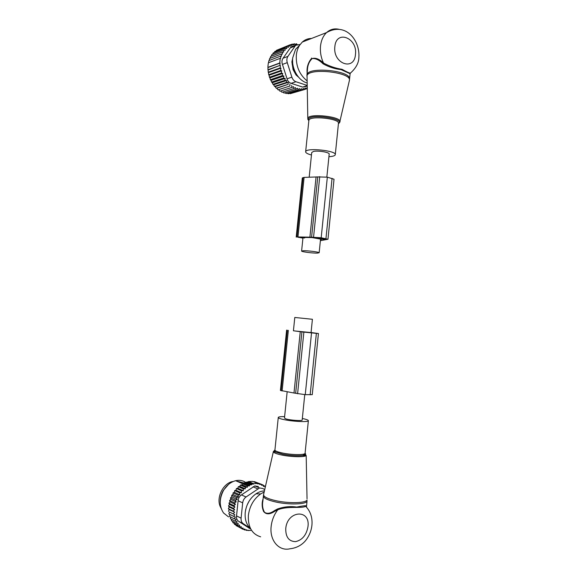 <?xml version="1.0" encoding="UTF-8"?>
<svg xmlns="http://www.w3.org/2000/svg" width="578" height="578" viewBox="0 0 578 578"><rect width="100%" height="100%" fill="white"/><g stroke="black" fill="none" stroke-linecap="round" stroke-linejoin="round"><path stroke-width="0.87" d="M329.171 154.239L329.2 153.958C329.193 152.231 318.023 150.41 313.543 151.414L311.715 152.541L309.208 176.955M303.356 250.729L301.6 251.098C301.774 251.835 312.806 253.251 317.308 253.113L319.164 252.745C319.056 252.015 307.778 250.57 303.356 250.729M287.143 391.963L284.47 418.039L286.11 418.971C290.431 420.271 301.889 421.073 302.171 420.098L302.193 419.931M293.422 330.804L294.787 317.466L312.409 319.28L311.051 332.697M284.614 416.601C280.908 416.565 278.798 416.81 278.285 417.345C278.025 418.169 280.865 419.101 286.811 420.148C295.871 421.702 307.872 422.063 308.356 420.842C308.645 420.163 306.636 419.382 302.337 418.494M263.106 498.763C261.718 502.954 261.863 507.166 263.546 511.407C266.046 514.651 269.796 514.601 274.788 511.263L277.743 509.839L277.505 508.98C283.942 506.725 290.329 506.09 296.68 507.065C302.742 505.837 306.037 505.461 306.557 505.96L306.448 507.108M263.532 494.847L263.431 495.642C262.925 497.824 266.949 499.919 275.504 501.942C288.617 504.948 306.21 504.442 307.034 501.169L306.557 505.96L305.632 506.27C310.473 511.234 312.575 517.541 311.932 525.178C311.419 530.069 309.75 534.607 306.925 538.775C304.938 541.853 299.679 547.742 289.918 548.797C278.921 551.434 269.449 540.459 271.154 526.442C271.855 520.272 274.051 514.738 277.743 509.839C287.497 505.678 301.94 508.763 305.632 506.27L306.853 507.571M274.788 511.263L274.622 510.526C270.396 513.531 267.014 514.095 264.464 512.216C262.629 508.864 262.101 505.121 262.882 500.996L263.358 496.372M274.622 510.526L277.505 508.98M264.168 492.008L260.656 493.937C253.742 498.951 249.653 506.061 248.388 515.273C247.832 526.941 251.921 534.13 260.656 536.832M264.428 490.874C261.552 491.011 258.742 491.994 255.996 493.814C249.927 498.2 246.336 504.413 245.231 512.462C244.667 519.384 246.438 524.759 250.534 528.574M232.537 481.553C223.339 483.302 216.295 496.986 220.045 506.133L221.201 508.517M233.685 516.392L228.837 513.936L229.459 512.007L234.841 514.716L233.685 516.392L235.325 517.108L234.328 518.863L236.048 519.355L235.224 521.168L237.009 521.435L236.359 523.285L238.179 523.321L237.717 525.171L232.855 522.635L232.659 521.363M236.359 523.285L231.496 520.764L231.475 519.239M235.224 521.168L230.369 518.668L230.55 516.927M234.328 518.863L229.48 516.385L229.892 514.471M229.459 512.007L234.841 514.716M233.346 508.351L228.498 505.967L229.517 504.435L234.906 507.065L233.346 508.351L234.632 509.659L233.187 511.096L234.61 512.224L229.228 509.543L228.454 511.357M229.228 509.543L228.346 508.691L233.187 511.096M234.632 509.659L229.249 507.007L228.346 508.691M229.249 507.007L228.498 505.967M229.517 504.435L228.924 503.228L233.765 505.584L234.906 507.065M249.501 485.881L244.097 483.54L244.537 482.76L246.206 482.522L251.575 484.826L249.472 484.884L249.501 485.881L247.355 485.925L247.391 487.211L245.274 487.24L245.303 488.829L243.251 488.844L243.266 490.708L241.329 490.715L241.387 492.738L239.552 492.81L239.798 494.804L237.955 495.1L238.389 497.044L236.561 497.557L237.182 499.421L235.391 500.151L236.192 501.906L234.451 502.838L235.427 504.464L230.037 501.87L228.924 503.228M230.037 501.87L229.603 500.505L234.451 502.838M244.097 483.54L242.435 483.786L241.965 484.841L240.361 485.087L239.863 486.423L238.353 486.669L237.825 488.273L236.438 488.518L235.954 490.281L234.675 490.585L234.379 492.319L233.086 492.853L232.985 494.53L231.699 495.288L231.778 496.885L230.535 497.846L230.795 499.341L229.603 500.505M234.169 523.321L234.408 524.26L239.278 526.811L239.668 525.127L237.717 525.171M246.206 482.522L248.656 481.553L252.622 481.373L257.6 483.475L253.612 483.663L248.656 481.553M253.294 481.655L254.573 481.662L259.558 483.757L257.615 483.873L257.6 483.475M255.823 482.189L261.466 484.306L261.502 485.289L263.337 485.137L261.473 484.35M265.136 487.753L265.107 486.243L263.373 486.409L263.337 485.137M265.107 486.243L263.351 485.506M237.912 526.544L242.832 529.217L243.121 528.075L240.997 528.162L236.113 525.604L235.969 525.077M251.575 484.826L251.553 484.14L246.604 482.023M253.612 483.663L253.626 484.068L248.41 481.85M259.558 483.757L259.587 484.436L261.466 484.306M250.751 530.481L248.135 530.351M248.721 530.655L248.815 530.301L246.727 530.452L245.715 529.925M246.727 530.452L246.885 529.845L244.769 529.983L243.266 529.195M264.695 489.703L263.026 488.526L259.536 487.94L246.033 496.986C244.133 498.409 243.02 500.375 242.681 502.874L241.084 518.17C240.896 520.662 241.611 522.505 243.244 523.682L250.144 528.22M241.084 518.17L236.532 515.879L238.122 500.729C238.346 498.193 239.451 496.249 241.459 494.898L254.811 485.917L259.536 487.94M220.232 502.694C220.037 498.424 221.056 494.342 223.274 490.44L228.628 484.313M236.59 481.12L243.728 482.905M245.802 509.117L245.513 510.504M247.109 505.064L249.154 501.054M236.532 515.879C236.236 518.293 236.951 520.113 238.685 521.342L243.244 523.682M245.498 482.276C242.572 480.412 239.285 479.885 235.636 480.708C230.709 482.001 226.677 485.224 223.541 490.375C219.156 498.836 219.17 506.386 223.57 513.011L228.556 516.905M258.366 486.539L254.811 485.917M238.685 521.342L249.458 528.328M253.626 484.068L251.553 484.14M249.472 484.884L244.537 482.76M235.427 504.464L233.765 505.584M234.61 512.224L233.302 513.791M240.997 528.162L241.337 526.746L239.278 526.811M244.769 529.983L244.993 529.108L242.832 529.217M247.355 485.925L242.435 483.786M247.391 487.211L241.965 484.841M245.274 487.24L240.361 485.087M245.303 488.829L239.863 486.423M243.251 488.844L238.353 486.669M243.266 490.708L237.825 488.273M241.329 490.715L236.438 488.518M241.387 492.738L235.954 490.281M239.552 492.81L234.675 490.585M239.798 494.804L234.379 492.319M237.955 495.1L233.086 492.853M238.389 497.044L232.985 494.53M236.561 497.557L231.699 495.288M237.182 499.421L231.778 496.885M235.391 500.151L230.535 497.846M236.192 501.906L230.795 499.341M293.422 330.775L300.257 331.678L293.985 393.018L305.256 394.666L312.257 394.63M300.257 331.678L303.876 332.097L297.591 393.755M311.065 332.516L318.435 333.528L316.368 333.361L310.148 394.839M295.127 330.992L311.058 332.581M303.934 332.054L316.412 333.318L303.934 332.061M293.985 393.018L280.409 390.417L286.623 330.11M316.368 333.361L303.876 332.097M328.918 156.703C332.191 156.494 334.243 155.981 335.074 155.171L335.312 154.405C335.291 150.576 307.453 147.701 305.769 151.357L305.625 152C305.964 153.047 307.908 154.051 311.463 155.005M299.664 45.185L295.553 49.361L292.692 57.923C291.37 68.623 298.479 80.797 307.084 82.943M311.513 38.466C308.038 38.451 304.953 39.658 302.272 42.078L299.606 45.279C297.836 48.053 296.752 51.319 296.341 55.062C295.777 65.935 299.346 74.526 307.041 80.841M338.918 29.276C334.272 28.257 330.161 29.362 326.57 32.585C345.514 21.718 360.029 40.142 358.88 57.171C358.859 62.713 356.113 67.966 350.636 72.907C350.564 73.644 347.718 72.445 342.097 69.324C335.666 68.334 329.474 66.246 323.521 63.053C318.883 58.602 314.721 57.258 311.036 59.014C307.922 63.125 306.622 67.785 307.142 72.987M350.16 73.76L341.013 69.598C334.806 68.927 328.846 67.012 323.131 63.855C319.143 59.939 315.487 58.183 312.171 58.566C309.093 61.492 307.503 65.473 307.395 70.516L306.976 74.605M302.272 42.078L326.57 32.585C323.189 35.836 321.173 40.33 320.515 46.067C319.988 51.904 320.985 57.569 323.521 63.053L323.131 63.855M292.193 64.635L292.945 64.895M292.562 60.184L292.649 62.59M292.641 65.003L293.292 68.334L296.572 74.432M272.693 54.274L273.213 52.938L285.142 48.263L285.113 50.315L283.74 49.968L283.675 52.143L282.541 51.868L270.641 56.478L270.085 58.335M274.362 52.49L274.796 51.485L286.746 46.789L286.746 48.682L285.142 48.263M276.219 50.929L276.53 50.3L288.494 45.583L288.458 47.317L286.746 46.789M278.249 49.621L290.373 44.672L290.163 46.312L288.494 45.583M271.263 56.239L271.826 54.614L283.74 49.968M290.373 44.672L291.977 45.597L292.345 44.058L290.539 44.773M292.345 44.058L293.877 45.156L294.397 43.755L292.8 44.383M291.449 46.724L292.692 46.24M294.397 43.755L295.828 45.019L296.492 43.762L295.047 44.325M280.113 63.074L279.81 65.444L267.946 69.765L267.982 67.539L280.113 63.074L279.752 62.988L280.243 58.32L280.605 58.407L280.792 56.08L281.407 56.225L281.551 53.927L269.666 58.494L269.175 60.502M280.424 65.581L280.077 67.951L268.214 72.214L268.113 70.054L279.81 65.444M280.959 68.153L280.583 70.53L268.712 74.735L268.474 72.626L280.959 68.153L280.077 67.951M281.717 70.791L281.313 73.095L269.435 77.242L269.073 75.256L281.717 70.791L280.583 70.53M282.693 73.428L282.274 75.624L270.388 79.713L269.919 77.864L282.693 73.428L281.313 73.095M283.877 76.014L283.466 78.066L271.566 82.098L271.024 80.414L283.877 76.014L282.274 75.624M285.2 78.427L284.853 80.356L272.939 84.33L272.317 82.77L285.2 78.427L283.466 78.066M286.587 80.501L286.413 82.459L274.485 86.382L273.69 84.785L286.587 80.501L284.853 80.356M288.133 82.379L288.133 84.352L276.19 88.224L275.215 86.613L288.133 82.379L286.413 82.459M289.816 84.048L289.983 85.999L278.018 89.836L276.876 88.239L288.133 84.352M291.608 85.486L291.941 87.394L279.954 91.187L278.654 89.633L289.983 85.999M307.171 87.336L306.268 88.925L305.126 87.921L304.346 89.604L303.269 88.427L302.337 89.995L301.348 88.644L300.264 90.081L299.382 88.579L298.169 89.857L297.403 88.224L296.059 89.33L295.423 87.589L293.971 88.506L293.487 86.671L291.941 87.394M307.135 85.681L302.641 87.083L306.282 86.418M302.641 87.083L291.11 83.319C289.087 82.654 287.728 81.144 287.042 78.789L282.44 64.411C281.623 62.07 281.84 60.004 283.09 58.197L290.272 47.902L295.134 46.009L287.923 56.384L283.09 58.197M281.551 53.927L282.432 54.137L282.541 51.868M280.792 56.08L268.914 60.603L268.503 62.749M280.243 58.32L268.373 62.8L268.062 65.104L267.889 67.366L279.752 62.988M280.677 90.963L281.97 92.27L293.971 88.506M282.808 92.01L284.029 93.072L296.059 89.33M298.169 89.857L286.117 93.578L285.012 92.769M287.28 93.217L288.198 93.788L300.264 90.081M302.337 89.995L290.243 93.701L289.585 93.361M304.346 89.604L291.919 93.188M306.268 88.925L304.396 89.496M307.185 88.232L306.427 88.463M287.923 56.384C286.789 58.154 286.572 60.242 287.266 62.648L291.883 77.17C292.699 79.504 294.058 81.028 295.965 81.744L307.128 85.414M298.559 77.163L296.052 74.981L293.068 69.635L291.897 61.846L292.627 58.631M299.845 44.506L295.799 45.25L295.134 46.009M293.443 46.168L290.272 47.902M278.654 89.633L278.018 89.836M276.876 88.239L276.19 88.224M275.215 86.613L274.485 86.382M273.69 84.785L272.939 84.33M272.317 82.77L271.566 82.098M271.024 80.414L270.388 79.713M269.919 77.864L269.435 77.242M269.073 75.256L268.712 74.735M268.474 72.626L268.214 72.214M297.135 44.441L296.492 43.762M320.393 240.665L327.964 239.263L334.019 179.382M327.964 239.263L321.187 237.746L311.585 237.197L317.741 176.911L327.336 177.157L334.033 179.231M320.45 240.094L321.52 239.292L312.084 237.58L298.515 237.356M304.664 237.977L298.515 237.377M323.073 239.299L313.442 237.493L319.923 237.804L324.692 238.692L325.949 239.082L323.073 239.299L323.167 238.411M311.585 237.197L309.916 237.161L316.065 176.969L317.741 176.911M302.93 238.158L296.976 236.951L309.916 237.161M297.966 236.901L304.093 177.395L316.065 176.969M304.093 177.395L302.301 177.959L296.203 237.096M273.358 451.642L263.611 494.472C263.236 496.618 267.253 498.677 275.67 500.649C288.624 503.611 306.029 503.156 307.055 499.977L307.062 500.245M307.987 526.594C310.429 508.77 287.201 510.396 285.749 528.617C285.626 537.106 288.899 541.449 295.568 541.637C302.337 540.04 306.477 535.026 307.987 526.594M278.256 417.627L274.947 449.771C274.651 450.876 277.476 452.025 283.422 453.21C292.482 454.973 304.534 455.052 305.061 453.398L304.866 454.395L302.749 455.478L306.181 455.428C305.379 457.205 292.381 457.104 282.642 455.197C276.298 453.925 273.213 452.682 273.394 451.469L283.025 454.265C290.828 455.616 297.403 456.013 302.749 455.478C305.618 455.052 306.391 454.351 305.068 453.376M273.473 451.339L274.637 450.695M306.181 455.428L307.034 498.8M308.356 420.842L305.105 453.015M274.839 450.154C273.669 450.695 273.921 451.375 275.598 452.198L274.622 450.746L274.89 450.002M305.697 454.301L304.974 453.867M242.681 502.874L238.122 500.729M257.68 488.807L253.048 486.813M246.033 496.986L241.459 494.898M250.751 528.993L248.764 527.967M301.918 331.866L295.647 393.307M287.367 330.219L281.132 390.735M288.35 330.334L282.107 390.966M311.528 332.906L305.256 394.666M308.84 120.39L307.807 119.234L307.872 118.064C309.88 113.086 341.533 116.684 339.994 121.698L339.965 121.879M307.792 118.223L307.048 75.508C309.642 67.474 351.829 72.358 349.415 80.393L349.329 80.804M338.448 123.432L338.975 123.092C343.744 118.317 310.726 113.808 308.442 118.952L308.84 120.73L305.668 151.523M335.312 154.405L338.491 123.013C338.542 118.483 310.754 115.622 308.999 119.964L308.84 120.73M349.423 79.872L349.611 78.63C349.878 70.653 309.505 66.549 307.099 74.309L306.867 76M334.843 46.688C332.704 63.782 354.386 71.462 355.463 54.44C357.753 37.895 336.215 29.334 334.843 46.688M292.034 63.118L292.678 62.886M311.723 58.855L311.556 58.031M295.965 81.744L291.11 83.319M287.266 62.648L282.44 64.411M291.883 77.17L287.042 78.789M313.565 237.103L319.735 176.615M300.82 237.768L300.878 237.211M296.976 236.951L303.096 177.547M325.956 238.642L332.061 178.32M321.187 237.746L327.336 177.157M325.219 239.27L325.262 238.815M323.543 239.335L323.629 238.497M302.959 237.883L301.615 250.975M329.2 153.958L326.852 177.041M320.552 239.111L319.164 252.745M302.171 420.098L304.758 394.644M255.996 493.814L260.656 493.937M242.63 483.743L235.636 480.708M318.435 333.528L312.25 394.702M339.618 122.601L349.415 80.393L350.066 74.085M307.807 119.234L308.833 120.657M338.426 123.598L339.322 122.941M295.553 49.361L299.606 45.279M290.879 47.165L295.799 45.25"/></g></svg>
